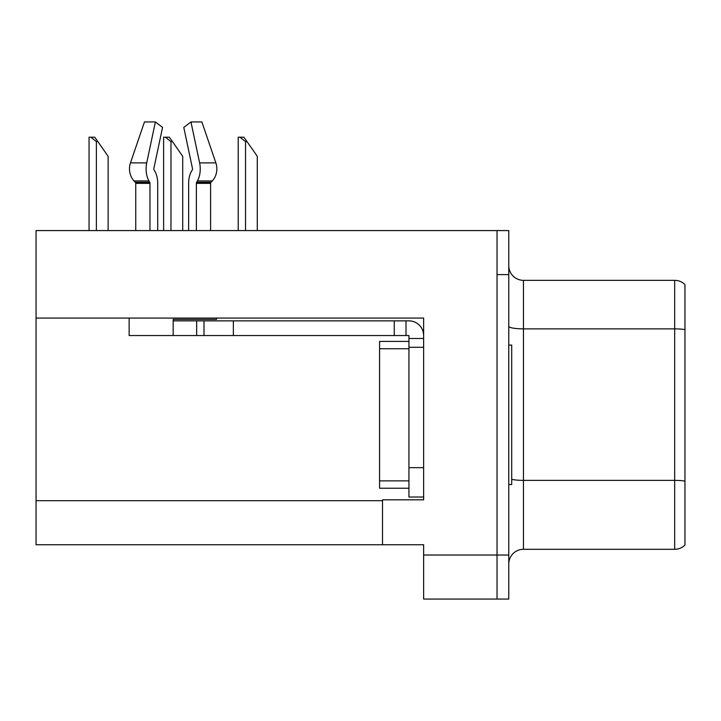 <?xml version="1.0" encoding="UTF-8"?>
<svg xmlns="http://www.w3.org/2000/svg" width="721" height="721" viewBox="0 0 721 721"><rect width="100%" height="100%" fill="white"/><g stroke="black" fill="none" stroke-linecap="round" stroke-linejoin="round"><path stroke-width="1.08" d="M423.633 318.069L423.633 499.824L382.518 499.824L382.518 544.743L423.633 544.743L423.633 599.07L497.03 599.07L497.03 555.026L497.03 599.07L508.774 599.07L508.774 555.026L497.03 555.026L497.03 230.576L36.05 230.576L36.05 318.069L423.633 318.069M36.05 318.069L36.05 544.743L382.518 544.743M684.95 482.412L684.95 537.551M508.774 563.975A14.681 14.681 0 0 1 523.455 549.294L674.676 549.294L674.676 280.343L523.455 280.343A14.681 14.681 0 0 1 508.774 265.661A14.681 14.681 0 0 0 523.455 280.343L523.455 549.294M497.03 230.576L508.774 230.576L508.774 274.62L497.03 274.62L497.03 555.026L423.633 555.026M684.95 284.543A14.681 14.681 0 0 0 674.676 280.343A14.681 14.681 0 0 1 684.95 284.543L684.95 545.103A14.681 14.681 0 0 1 674.676 549.294M508.774 274.62L508.774 555.026M684.95 330.912L684.95 481.105A14.681 2.551 180 0 0 674.676 480.375L523.455 480.375A14.681 2.551 0 0 1 511.712 479.357M684.95 292.086L684.95 329.596A14.681 2.551 180 0 0 674.676 328.866L523.455 328.866A14.681 2.551 0 0 1 508.774 326.316M508.774 345.089L511.712 345.089L511.712 484.557L508.774 484.557M408.942 488.225L379.588 488.225L379.588 341.412L408.942 341.412L408.951 347.288L408.942 335.544L394.261 335.544L394.261 320.863L408.942 320.863A14.681 14.681 0 0 1 423.624 335.553M216.543 318.069L216.543 319.394L173.166 319.394L173.166 320.863L203.998 320.863L203.998 335.544L129.131 335.544L129.131 318.069M196.373 230.576L196.373 183.359A1.469 0.775 90 0 1 196.626 182.269L197.41 180.935A16.15 8.508 -90 0 0 199.627 162.892L190.957 121.93L201.871 121.93L215.858 162.892A16.15 13.726 90 0 1 212.28 180.935L211.019 182.269A1.469 1.244 -90 0 0 210.604 183.359L210.604 230.576M157.701 230.576L157.701 183.359A16.15 8.508 90 0 0 154.88 171.337L154.096 170.003A1.469 0.775 -90 0 1 153.888 168.363L162.558 127.41L155.385 121.93L146.714 162.892A16.15 8.508 90 0 0 148.932 180.935L149.716 182.269A1.469 0.775 -90 0 1 149.968 183.359L149.968 230.576M135.737 230.576L135.737 183.359A1.469 1.244 90 0 0 135.323 182.269L134.052 180.935A16.15 13.726 -90 0 1 130.483 162.892L144.47 121.93L155.385 121.93M192.246 170.003A1.469 0.775 90 0 0 192.444 168.363A1.469 0.775 90 0 1 192.246 170.003L191.462 171.337A16.15 8.508 -90 0 0 188.641 183.359L188.641 230.576M153.888 168.363A1.469 0.775 -90 0 0 154.096 170.003L154.88 171.337M190.957 121.93L183.783 127.41L192.444 168.363M203.998 320.863L394.261 320.863M203.998 335.544L394.261 335.544M408.942 497.03L423.633 497.03L408.942 497.03L408.942 347.288L423.633 347.288M406.004 335.544L406.004 320.863M423.633 338.482L408.942 338.482M247.015 141.604L245.546 141.604L239.994 137.206L243.932 137.206L257.289 156.286L257.289 230.576M238.209 230.576L238.209 137.206L239.994 137.206M172.436 141.604L170.967 141.604L165.415 137.206L169.354 137.206L182.71 156.286L182.71 230.576M163.631 230.576L163.631 137.206L165.415 137.206M97.858 141.604L96.389 141.604L90.837 137.206L94.766 137.206L108.132 156.286L108.132 230.576M89.053 230.576L89.053 137.206L90.837 137.206M36.05 500.707L382.518 500.707M379.588 480.88L408.942 480.88M379.588 348.757L408.942 348.757M173.166 335.544L173.166 320.863M210.604 183.359L196.373 183.359M149.968 183.359L135.737 183.359M146.714 162.892L130.483 162.892M215.858 162.892L199.627 162.892M148.932 180.935L134.052 180.935M212.28 180.935L197.41 180.935M149.716 182.269L135.323 182.269M211.019 182.269L196.626 182.269M423.633 467.668L408.942 467.668M233.361 335.544L233.361 320.863M196.662 335.544L196.662 320.863M245.546 230.576L245.546 141.604M170.967 230.576L170.967 141.604M96.389 230.576L96.389 141.604"/></g></svg>
